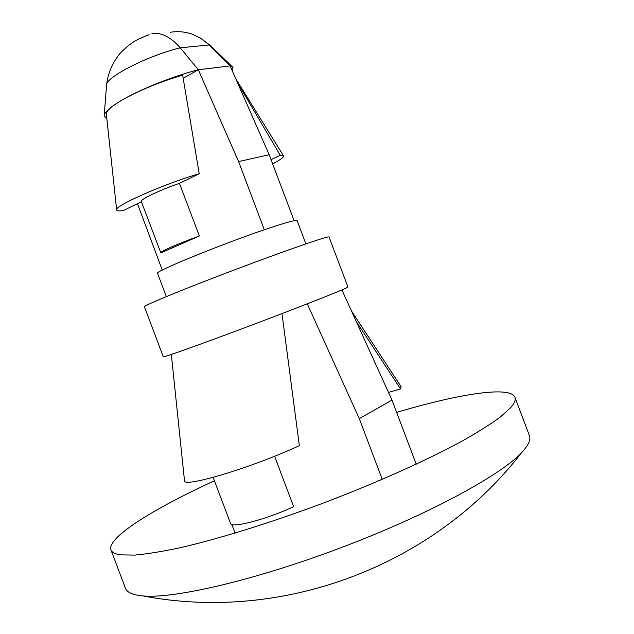 <?xml version="1.0" encoding="UTF-8"?>
<svg xmlns="http://www.w3.org/2000/svg" width="634" height="634" viewBox="0 0 634 634"><rect width="100%" height="100%" fill="white"/><g stroke="black" fill="none" stroke-linecap="round" stroke-linejoin="round"><path stroke-width="0.95" d="M106.377 114.445L106.353 114.318C105.965 111.116 111.521 106.171 123.036 99.49L123.424 99.276C140.621 89.814 160.362 81.77 182.647 75.137L199.234 173.756C164.832 183.535 113.438 206.28 116.672 209.973C116.949 210.956 119.176 211.138 123.337 210.536L141.406 201.778M199.345 235.999L179.446 183.345C159.72 190.105 139.797 199.639 141.287 201.469L160.87 252.911L199.345 235.999C179.707 243.012 159.514 251.817 160.679 252.784M179.446 183.345L199.234 173.756M271.043 159.649L280.244 155.322L237.362 82.396M280.244 155.322L283.525 155.885C283.953 157.192 280.323 159.863 272.636 163.881M232.527 66.966L211.027 46.139L209.212 44.974L230.11 65.904L232.979 67.394L232.583 71.531M151.891 33.776C160.981 32.041 170.435 36.717 180.23 47.812L198.315 69.78L238.59 161.591L264.346 229.762C219.372 245.009 153.436 272.081 157.541 273.349L166.33 296.601M305.873 243.876L297.084 220.624L294.105 220.695L269.181 154.736L230.11 65.904L198.315 69.78L183.171 78.259M106.853 118.574L104.158 115.832C104.23 112.194 110.522 106.742 123.036 99.49L123.424 99.276C142.436 88.395 174.469 75.763 198.315 69.78M294.105 220.695C289.033 221.71 279.111 224.729 264.346 229.762M137.475 203.68L162.272 270.1M269.181 154.736L238.59 161.591M104.206 115.214L106.56 85.344C104.665 77.816 147.048 55.887 180.23 47.812L209.212 44.974L201.675 38.84L193.227 34.537C185.849 31.779 178.186 31.026 170.261 32.279M329.038 236.981C329.49 235.365 287.083 249.986 235.777 269.379C184.462 288.763 142.983 305.842 144.393 306.753L163.31 356.815C162.661 357.917 204.885 342.812 256.191 323.419C307.506 304.035 349.168 287.448 347.955 287.043L329.038 236.981M281.987 313.6L299.351 445.67C250.66 468.201 181.142 488.727 184.439 480.374L184.446 480.223M388.499 392.406L400.522 388.951L356.205 321.367M401.076 386.669L400.522 388.951M235.087 533.091L231.806 524.429M341.908 289.936L391.986 400.07L416.213 464.183M382.231 479.367L359.288 418.662L391.986 400.07M307.284 303.829L359.288 418.662M213.151 477.378L230.546 523.399C230.998 528.621 266.399 519.436 293.653 506.685L274.593 456.234M396.622 412.33L413.907 407.416C467.805 392.604 510.719 386.692 514.919 397.256C515.886 399.745 514.57 403.113 510.949 407.361L500.654 416.776C490.732 424.098 477.608 432.356 461.29 441.541C426.199 460.53 376.731 482.728 323.982 502.825C271.13 522.63 219.348 538.694 180.468 547.657C162.145 551.556 146.842 554.045 134.567 555.107L120.611 554.861C115.087 554.061 111.869 552.412 110.95 549.9C106.67 537.687 153.587 508.706 214.435 480.762M514.919 397.256L529.398 435.582C531.054 439.758 528.36 445.559 521.306 453.001C500.028 475.698 427.047 515.212 340.949 547.721C254.868 580.276 174.001 598.892 143.022 595.936C132.815 595.025 126.951 592.449 125.437 588.225L110.95 549.9M106.361 114.318L116.672 209.973M235.761 78.751L283.525 155.885M200.36 38.016L210.615 45.735M106.56 85.344C107.717 73.631 112.361 62.782 120.5 52.788L128.337 45.577L133.188 42.216C135.216 40.592 140.51 38.08 149.093 34.68M184.462 480.358L171.331 354.461M401.148 386.78L351.458 310.929M143.022 595.936C283.041 622.794 434.036 565.742 521.306 453.001"/></g></svg>
